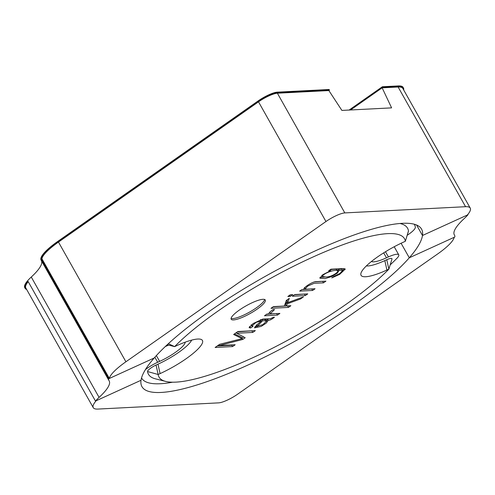 <?xml version="1.0" encoding="UTF-8"?>
<svg xmlns="http://www.w3.org/2000/svg" width="495" height="495" viewBox="0 0 495 495"><rect width="100%" height="100%" fill="white"/><g stroke="black" fill="none" stroke-linecap="round" stroke-linejoin="round"><path stroke-width="0.74" d="M79.379 325.258L109.358 378.452L154.211 357.978L108.677 378.768A39.922 8.842 150.6 0 0 108.894 380.451A39.922 8.842 150.6 0 0 109.011 380.63A61.838 13.699 -29.4 0 1 109.185 380.909A61.838 13.699 -29.4 0 1 99.087 397.398A39.922 8.842 150.6 0 0 95.486 401.068L141.019 380.278A160.46 35.547 -29.4 0 1 154.211 357.978A160.46 35.547 -29.4 0 1 303.812 256.255A160.46 35.547 -29.4 0 1 421.548 229.117A160.46 35.547 -29.4 0 1 422.482 235.496A160.46 35.547 -29.4 0 1 409.291 257.796A160.46 35.547 -29.4 0 1 259.689 359.519A160.46 35.547 -29.4 0 1 141.954 386.657A160.46 35.547 -29.4 0 1 141.019 380.278L96.166 400.752A39.136 8.669 150.6 0 0 93.252 407.663A39.136 8.669 150.6 0 0 97.93 409.074L218.679 402.862A15.654 3.471 150.6 0 0 237.544 394.249L437.586 254.003A39.136 8.669 150.6 0 0 454.144 237.322L409.291 257.796L401.092 243.249L409.291 257.796L454.825 237.012A39.922 8.842 150.6 0 0 454.608 235.323A39.922 8.842 150.6 0 0 454.49 235.144A61.838 13.699 -29.4 0 1 454.317 234.865A61.838 13.699 -29.4 0 1 464.415 218.375A39.922 8.842 150.6 0 0 468.016 214.712L422.482 235.496L416.573 225.008L422.482 235.496L467.336 215.022A39.136 8.669 150.6 0 0 470.25 208.11A39.136 8.669 150.6 0 0 465.572 206.7L344.823 212.912A15.654 3.471 150.6 0 0 325.957 221.525L125.916 361.771A39.136 8.669 150.6 0 0 109.358 378.452L154.211 357.978A160.46 35.547 -29.4 0 1 303.812 256.255A160.46 35.547 -29.4 0 1 421.548 229.117A160.46 35.547 -29.4 0 1 422.482 235.496L467.336 215.022A39.136 8.669 150.6 0 0 470.25 208.11A39.136 8.669 150.6 0 0 465.572 206.7L344.823 212.912A15.654 3.471 150.6 0 0 325.957 221.525L125.916 361.771A39.136 8.669 150.6 0 0 109.358 378.452L41.914 258.755L41.233 259.071A39.922 8.842 -29.4 0 1 58.119 242.092L258.743 101.438A15.654 3.471 150.6 0 1 277.615 92.819L329.46 90.152L328.872 90.566L277.379 93.215A15.654 3.471 150.6 0 0 258.508 101.828L58.472 242.074A39.136 8.669 150.6 0 0 41.914 258.755A39.136 8.669 150.6 0 1 58.472 242.074L258.508 101.828A15.654 3.471 150.6 0 1 277.379 93.215L328.872 90.566L341.89 110.422L391.607 107.867L382.146 87.825L350.547 109.977L382.734 87.411L398.716 86.594A39.922 8.842 -29.4 0 1 403.487 88.03A39.922 8.842 -29.4 0 1 403.66 89.935A39.922 8.842 -29.4 0 0 403.487 88.03L403.109 87.367A39.922 8.842 -29.4 0 0 398.339 85.926A39.922 8.842 -29.4 0 1 403.109 87.367L403.487 88.03A39.922 8.842 -29.4 0 0 398.716 86.594L382.734 87.411L382.357 86.749L398.339 85.926L398.716 86.594L398.339 85.926L382.357 86.749L382.734 87.411L350.547 109.977L382.146 87.825L398.122 87.002L382.146 87.825L391.607 107.867L341.89 110.422L328.872 90.566M402.806 88.413A39.136 8.669 150.6 0 0 398.122 87.002A39.136 8.669 150.6 0 1 402.806 88.413L470.25 208.11L402.806 88.413M28.209 281.661A39.136 8.669 150.6 0 0 25.808 287.966L93.252 407.663A39.136 8.669 150.6 0 0 97.93 409.074L218.679 402.862A15.654 3.471 150.6 0 0 237.544 394.249L437.586 254.003A39.136 8.669 150.6 0 0 454.144 237.322L409.291 257.796A160.46 35.547 -29.4 0 1 259.689 359.519A160.46 35.547 -29.4 0 1 141.954 386.657A160.46 35.547 -29.4 0 1 141.019 380.278L96.166 400.752A39.136 8.669 150.6 0 0 93.252 407.663L25.808 287.966A39.136 8.669 150.6 0 1 28.209 281.661M399.979 223.493A148.717 32.948 -29.4 0 1 408.474 230.93A7.827 1.732 150.6 0 1 408.443 231.233L405.356 241.282L403.413 242.173A39.136 8.669 150.6 0 0 360.991 273.104A39.136 8.669 150.6 0 0 386.923 270.047L388.866 269.156A140.889 31.216 -29.4 0 1 271.223 348.864A140.889 31.216 -29.4 0 1 165.695 381.422A140.889 31.216 -29.4 0 1 158.146 374.492L147.535 371.541A7.827 1.732 -29.4 0 1 156.049 365.056L157.992 364.165A31.309 6.936 150.6 0 0 191.658 340.108M156.049 365.056L158.146 374.492L160.089 373.601A39.136 8.669 -29.4 0 0 193.947 352.743A39.136 8.669 -29.4 0 0 200.574 339.242A39.136 8.669 -29.4 0 0 176.585 345.727L174.636 346.618A140.889 31.216 -29.4 0 1 311.435 257.716A140.889 31.216 -29.4 0 1 405.356 241.282L408.474 230.93M215.115 347.478L232.582 346.574L235.187 344.749L219.186 345.572L242.748 339.446L245.18 337.745L236.758 333.253L252.759 332.43L255.346 330.617L237.878 331.514L233.634 334.49L242.086 338.642L219.631 344.31L215.115 347.478M250.643 327.993L253.075 326.285L251.868 326.032L256.082 322.363L261.323 320.939L256.435 325.326L254.498 327.882L261.174 326.403L266.174 323.167L268.271 320.327C269.651 320.457 271.712 319.423 274.453 317.227L273.37 317.283L270.363 318.706L262.666 319.102L253.124 323.551L249.096 327.64L250.643 327.993L249.895 326.663L251.565 325.487M264.472 315.773L277.466 315.105L279.898 313.403L271.798 313.818L270.499 313.496L274.539 309.542L273.073 309.616C269.831 311.751 268.482 313.18 269.033 313.91L266.904 314.071L264.472 315.773M270.982 308.311L288.443 307.414L290.874 305.706L286.333 305.941L287.23 303.812L300.484 298.974L303.472 296.876L287.651 302.668L289.303 298.367L286.308 300.465L284.353 306.04L273.407 306.603L270.982 308.311M287.836 296.493L290.33 296.363L292.78 294.643L290.287 294.772L287.836 296.493M292.31 296.257L305.304 295.589L307.754 293.875L294.76 294.544L292.31 296.257M299.642 291.122L312.636 290.454L315.067 288.746L306.343 289.198L305.186 288.901L307.76 286.042L314.108 283.319L323.495 282.837L325.927 281.135L316.119 281.636C312.784 281.469 303.497 287.354 303.726 289.445L301.82 289.594L299.642 291.122M328.674 270.765L330.697 270.666L322.851 274.669L319.875 278.209L325.091 278.629L331.935 276.445L337.305 273.122L339.143 270.357L342.658 270.567L339.811 273.506L334.187 276.198L331.755 277.899L339.663 274.372L345.318 269.051L342.973 268.581L330.907 269.2L328.674 270.765M262.932 299.302A19.571 4.337 -29.4 0 1 265.277 300.007A19.571 4.337 -29.4 0 1 250.352 313.391A19.571 4.337 -29.4 0 1 231.177 319.219A19.571 4.337 -29.4 0 1 242.6 307.915A19.571 4.337 -29.4 0 1 262.932 299.302M319.962 277.367L326.013 276.977M337.701 270.802L338.518 269.583M339.143 270.357L338.394 269.026L339.007 270.449M330.165 269.719L330.697 270.666M301.746 289.643L312.209 288.894M314.362 281.94L323.068 281.284M322.746 281.507L323.495 282.837M266.582 314.3L277.045 313.552M276.717 313.774L277.466 315.105M262.616 320.748L266.805 320.878L262.907 324.64L257.32 326.156L262.628 320.76L261.948 319.362L266.05 319.547L266.805 320.878M260.488 319.541L261.323 320.939M254.851 326.855L257.561 326.316M266.725 320.735L267.609 319.343M268.197 320.383L267.442 319.052L269.008 318.774M249.406 326.669L249.895 326.663M261.038 320.426L261.886 319.442M261.948 319.362L262.697 320.692M165.695 381.422L155.498 378.854A148.717 32.948 -29.4 0 1 147.535 371.541M325.661 277.002L322.66 276.532C321.861 274.063 335.183 268.63 337.838 271.043C337.961 272.596 331.198 277.157 325.661 277.002M185.204 342.163A23.482 5.204 -29.4 0 1 159.644 361.381L157.695 362.266A15.654 3.471 150.6 0 0 145.443 369.573M165.324 346.519A15.654 3.471 150.6 0 0 167.588 345.541L168.578 345.095M407.193 235.292A15.654 3.471 150.6 0 0 415.342 227.23A156.55 34.681 -29.4 0 0 414.389 224.39A156.55 34.681 -29.4 0 0 414.303 224.241L414.389 224.39M394.206 246.745L398.76 254.82A15.654 3.471 150.6 0 1 397.021 258.204A156.55 34.681 -29.4 0 1 390.178 264.881M172.588 382.202A156.55 34.681 -29.4 0 1 141.62 378.087A156.55 34.681 -29.4 0 1 141.533 377.933L141.62 378.087M398.76 254.82A15.654 3.471 150.6 0 0 388.414 256.93L385.487 251.738M371.454 261.471A23.482 5.204 150.6 0 0 386.471 257.821L388.414 256.93M386.768 259.72L388.866 269.156L391.953 259.108A7.827 1.732 150.6 0 0 386.768 259.72L384.825 260.605A31.309 6.936 -29.4 0 1 366.356 265.926M264.633 299.494A19.571 4.337 -29.4 0 1 249.604 312.06A19.571 4.337 -29.4 0 1 231.072 318.403M330.221 269.812C333.828 269.063 336.117 269.033 337.089 269.713L337.838 271.043M338.394 269.026L341.909 269.237L342.658 270.567M342.577 270.425L344.396 268.612M311.887 289.123L312.636 290.454M294.42 294.785L304.901 294.024M304.555 294.259L305.304 295.589M289.674 295.199L290.33 296.363M273.085 306.832L288.022 305.854M286.333 305.941L285.584 304.611L286.481 302.482L287.366 302.16M287.651 302.668L286.902 301.337L287.576 299.58M300.013 298.139L300.484 298.974M286.481 302.482L287.23 303.812M287.694 306.083L288.443 307.414M267.523 318.997L268.271 320.327M217.225 345.999L231.833 345.244L232.328 344.897M241.931 338.135L243.664 336.953M237.402 331.854L252.487 330.765M234.457 333.915L241.43 337.243L242.179 338.574M252.011 331.099L252.759 332.43M236.375 332.572L236.758 333.253M236.301 332.621L236.684 333.308M241.999 338.122L242.748 339.446M218.877 344.836L219.266 345.522M218.802 344.891L219.186 345.572M231.833 345.244L232.582 346.574M349.117 110.051L382.357 86.749L349.117 110.051M468.016 214.712L467.849 214.415L468.016 214.712L422.482 235.496A160.46 35.547 -29.4 0 1 409.291 257.796L454.825 237.012A39.922 8.842 150.6 0 0 454.608 235.323A39.922 8.842 150.6 0 0 454.49 235.144A61.838 13.699 -29.4 0 1 454.317 234.865A61.838 13.699 -29.4 0 1 464.415 218.375A39.922 8.842 150.6 0 0 468.016 214.712M26.662 289.482A39.922 8.842 -29.4 0 1 25.127 288.35A39.922 8.842 -29.4 0 1 28.042 281.37L95.486 401.068M108.894 380.451L41.073 260.092A39.922 8.842 -29.4 0 1 57.742 241.424L258.365 100.77A15.654 3.471 150.6 0 1 277.237 92.157L329.088 89.49L329.46 90.152M25.127 288.35L24.75 287.688A39.922 8.842 -29.4 0 1 31.272 277.039A61.838 13.699 150.6 0 0 41.549 260.933M108.677 378.768L41.233 259.071M401.092 243.249L409.291 257.796L401.092 243.249M416.573 225.008L422.482 235.496L416.573 225.008M344.823 212.912L277.379 93.215L344.823 212.912M325.957 221.525L258.508 101.828L325.957 221.525M465.572 206.7L398.122 87.002L465.572 206.7M125.916 361.771L58.472 242.074L125.916 361.771M167.205 344.749L174.636 346.618L168.343 343.697M160.089 373.601L157.992 364.165M264.707 319.219L265.456 320.55M157.695 362.266L154.861 357.242M156.37 355.571L159.644 361.381M386.923 270.047L384.825 260.605M383.675 252.865L386.471 257.821M454.169 234.568L454.49 235.144L454.169 234.568M57.742 241.424L58.119 242.092M258.365 100.77L258.743 101.438M31.272 277.039L99.087 397.398M277.237 92.157L277.615 92.819M269.75 312.166L270.499 313.496M256.571 324.825L257.32 326.156M321.911 275.201L322.66 276.532M304.437 287.57L305.186 288.901M251.12 324.701L251.868 326.032M454.608 235.323L454.132 234.481L454.608 235.323"/></g></svg>

